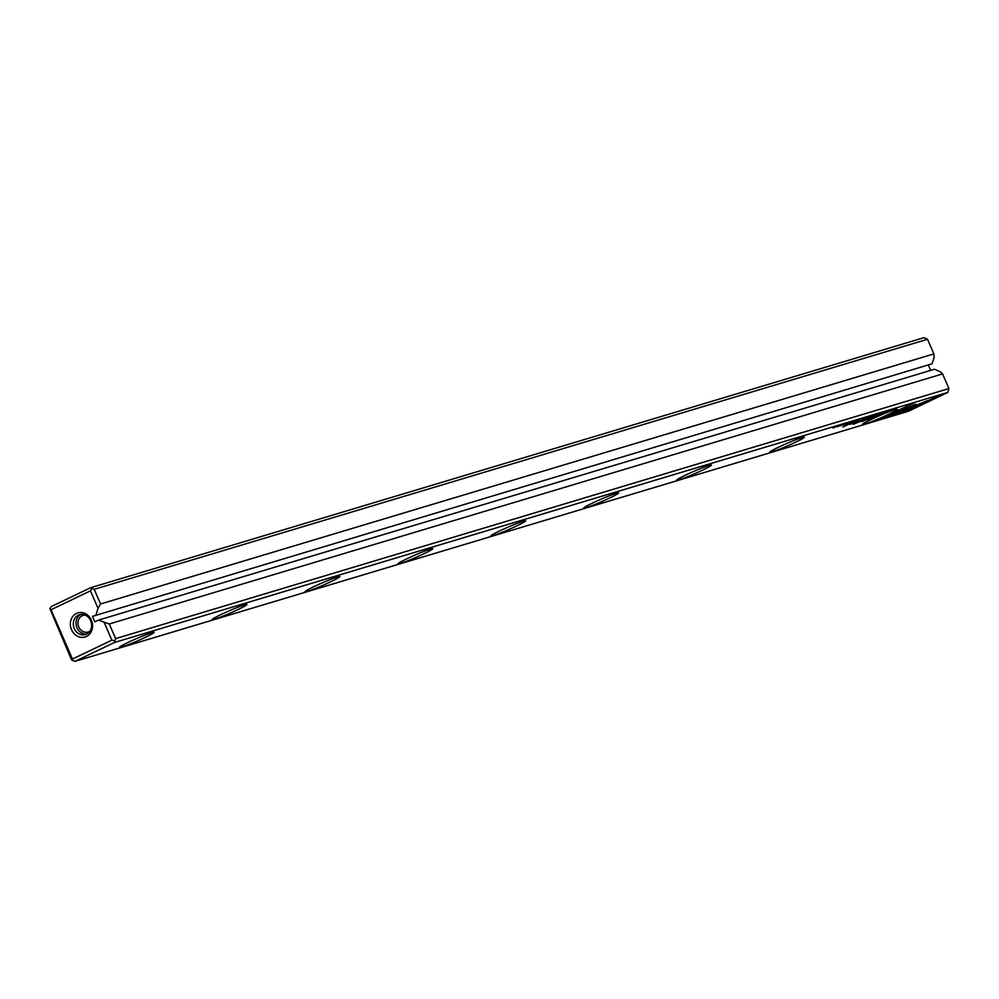 <?xml version="1.0" encoding="UTF-8"?>
<svg xmlns="http://www.w3.org/2000/svg" width="999" height="999" viewBox="0 0 999 999"><rect width="100%" height="100%" fill="white"/><g stroke="black" fill="none" stroke-linecap="round" stroke-linejoin="round"><path stroke-width="1.5" d="M872.164 415.534L866.932 417.857L872.164 415.534M896.428 412.1L891.12 415.996L927.372 400.661L896.877 413.236L900.973 410.227L896.428 412.1M905.294 411.75L939.759 395.254L908.615 409.74L911.313 407.754L906.742 409.64L902.884 412.475L905.294 411.75L904.445 411.326M915.633 404.27L900.798 410.689L911.013 406.481L908.428 408.391L912.986 406.506L915.933 404.195M876.91 414.31L874.737 415.522L876.91 414.31M878.084 414.061L879.108 413.436M878.596 413.611L877.696 414.248M884.639 411.788L880.431 413.798L884.639 411.788M855.918 420.417L849.999 422.939L855.918 420.417M871.353 416.358L875.761 414.448L870.991 416.595M846.44 423.476L842.719 425.137L846.578 423.214M844.817 423.951L845.491 423.938M879.307 419.543L894.267 413.386L885.064 416.795L913.773 403.059L879.157 419.193M75.05 661.338L908.341 411.288L947.764 392.42L114.46 642.482L75.05 661.338L71.491 659.74L49.95 608.728L51.236 606.58L90.659 587.712L923.95 337.662L927.509 339.26L94.206 589.323L100.574 603.958L933.878 353.896L927.509 339.26M864.872 424.051A18.956 1.249 -23.5 0 1 862.462 424.438A18.956 1.249 -23.5 0 1 879.345 415.734A18.956 1.249 -23.5 0 1 897.227 409.328A18.956 1.249 -23.5 0 1 884.664 416.108A18.956 1.249 -23.5 0 1 864.872 424.051M771.965 451.923A18.956 1.249 -23.5 0 1 769.567 452.31A18.956 1.249 -23.5 0 1 786.45 443.618A18.956 1.249 -23.5 0 1 804.332 437.2A18.956 1.249 -23.5 0 1 791.757 443.981A18.956 1.249 -23.5 0 1 771.965 451.923M679.07 479.807A18.956 1.249 -23.5 0 1 676.673 480.194A18.956 1.249 -23.5 0 1 693.556 471.491A18.956 1.249 -23.5 0 1 711.425 465.084A18.956 1.249 -23.5 0 1 698.863 471.853A18.956 1.249 -23.5 0 1 679.07 479.807M586.176 507.679A18.956 1.249 -23.5 0 1 583.766 508.066A18.956 1.249 -23.5 0 1 600.649 499.375A18.956 1.249 -23.5 0 1 618.531 492.957A18.956 1.249 -23.5 0 1 605.968 499.737A18.956 1.249 -23.5 0 1 586.176 507.679M493.269 535.564A18.956 1.249 -23.5 0 1 490.871 535.951A18.956 1.249 -23.5 0 1 507.754 527.247A18.956 1.249 -23.5 0 1 525.636 520.829A18.956 1.249 -23.5 0 1 513.061 527.609A18.956 1.249 -23.5 0 1 493.269 535.564M400.374 563.436A18.956 1.249 -23.5 0 1 397.977 563.823A18.956 1.249 -23.5 0 1 414.86 555.132A18.956 1.249 -23.5 0 1 432.729 548.713A18.956 1.249 -23.5 0 1 420.167 555.494A18.956 1.249 -23.5 0 1 400.374 563.436M307.48 591.308A18.956 1.249 -23.5 0 1 305.082 591.708A18.956 1.249 -23.5 0 1 321.953 583.004A18.956 1.249 -23.5 0 1 339.835 576.585A18.956 1.249 -23.5 0 1 327.272 583.366A18.956 1.249 -23.5 0 1 307.48 591.308M214.573 619.193A18.956 1.249 -23.5 0 1 212.175 619.58A18.956 1.249 -23.5 0 1 229.058 610.876A18.956 1.249 -23.5 0 1 246.94 604.47A18.956 1.249 -23.5 0 1 234.365 611.251A18.956 1.249 -23.5 0 1 214.573 619.193M121.678 647.065A18.956 1.249 -23.5 0 1 119.281 647.452A18.956 1.249 -23.5 0 1 136.164 638.761A18.956 1.249 -23.5 0 1 154.033 632.342A18.956 1.249 -23.5 0 1 141.471 639.123A18.956 1.249 -23.5 0 1 121.678 647.065M867.182 420.142L882.292 413.598L866.957 419.642M849.3 422.39L845.104 424.413L849.3 422.39M883.391 412.687L888.448 410.651L882.866 413.012M865.234 419.28L853.121 424.338L864.048 419.917L862.1 421.653L873.176 416.346L863.636 420.779L865.234 419.28M849.724 422.477L847.552 423.676L849.724 422.477M850.898 422.215L851.935 421.59M851.423 421.765L850.511 422.402M837.537 426.498L841.945 424.587L837.187 426.748M844.38 423.876L840.171 425.886L844.38 423.876M870.054 416.171L864.147 418.693L870.054 416.171M839.385 425.374L833.029 428.034L839.385 425.374M852.422 422.565L842.819 426.998L852.422 422.565M881.767 412.874L878.183 414.31L881.917 412.612M880.156 413.349L880.831 413.336M862.274 419.605L859.914 420.542L862.274 419.605M855.069 422.502L859.177 420.529L851.111 423.913L854.22 422.028L850.087 424.363L855.007 422.365M850.624 423.738L849.949 424.063M851.111 423.913L851.635 423.251M109.278 623.975L942.581 373.913L940.421 371.89L934.527 369.23L98.439 620.129L109.278 623.975L115.634 638.611L948.938 388.549L942.581 373.913M932.142 363.761L92.482 616.358L932.142 363.761L934.09 357.342L933.878 353.896M930.706 370.379L928.571 365.472M100.574 603.958L98.002 608.241L96.054 614.647M98.002 608.241L90.447 590.871L51.036 609.74L72.465 659.028L111.876 640.159L104.333 622.789M98.439 620.129L94.868 621.84L92.482 616.358M91.396 620.192A12.562 10.977 -106.7 0 0 72.153 617.37A12.562 10.977 -106.7 0 0 80.819 637.287A12.562 10.977 -106.7 0 0 91.396 620.192M90.035 631.093A8.679 7.58 73.3 0 1 88.137 632.005A8.679 7.58 73.3 0 1 78.384 625.874A8.679 7.58 73.3 0 1 83.154 615.384A8.679 7.58 73.3 0 1 85.227 615.097M80.882 614.422A10.377 9.066 -106.7 0 0 76.486 626.435A10.377 9.066 -106.7 0 0 86.776 634.053M90.672 620.716A10.377 9.066 -106.7 0 0 79.495 614.71A10.377 9.066 -106.7 0 0 73.801 627.247A10.377 9.066 -106.7 0 0 85.464 634.577A10.377 9.066 -106.7 0 0 90.672 620.716M90.659 587.712L94.206 589.323M947.764 392.42L948.938 388.549M115.634 638.611L114.46 642.482M111.876 640.159L114.361 640.746M91.733 588.723L90.447 590.871M72.565 660.751L72.465 659.028M51.036 609.74L49.95 608.728M884.939 416.521L883.591 417.07M872.277 417.719L868.168 419.28L871.39 418.643L875.087 416.87L872.189 417.532M855.781 420.879L854.52 421.491L855.718 420.754M887 411.176L883.815 412.712L886.962 411.113M884.552 412.125L883.815 412.712M875.261 414.61L871.89 416.296L875.549 414.622L875.286 414.023M863.735 418.494L862.474 419.105L863.673 418.369M858.84 419.955L857.479 420.604L858.815 419.892M914.297 404.745L910.601 406.78M908.503 409.49L905.032 411.151M908.84 408.766L908.615 409.74M896.752 412.962L893.331 414.373M898.513 411.238L896.877 413.236M841.445 424.762L838.074 426.448L841.732 424.775L841.47 424.163"/></g></svg>
